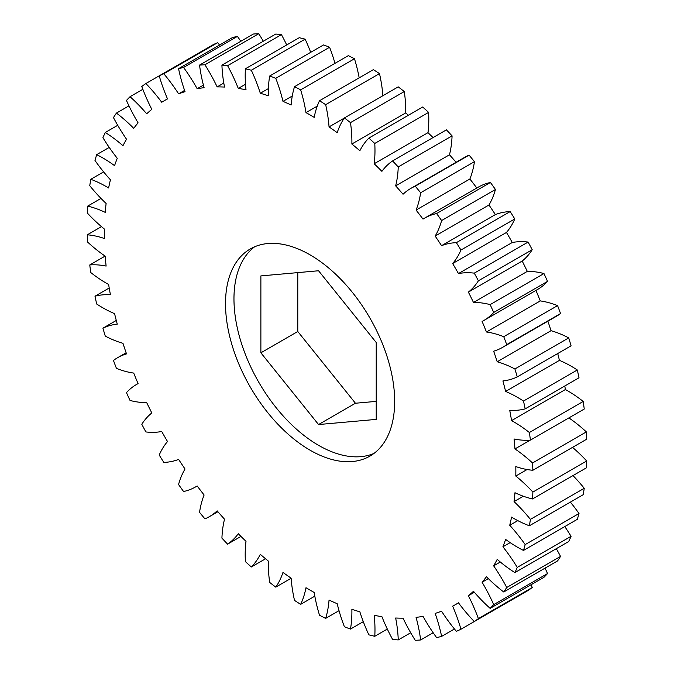 <?xml version="1.0" encoding="UTF-8"?>
<svg xmlns="http://www.w3.org/2000/svg" width="674" height="674" viewBox="0 0 674 674"><rect width="100%" height="100%" fill="white"/><g stroke="black" fill="none" stroke-linecap="round" stroke-linejoin="round"><path stroke-width="1.01" d="M310.091 254.873A119.618 69.06 -120 0 0 250.281 248.95A119.618 69.06 -120 0 0 231.949 344.793A119.618 69.06 -120 0 0 310.091 450.198A119.618 69.06 -120 0 0 369.891 456.13A119.618 69.06 -120 0 0 388.232 360.278A119.618 69.06 -120 0 0 310.091 254.873M254.662 246.768A119.618 69.06 -120 0 0 241.595 343.774A119.618 69.06 -120 0 0 318.549 445.32A119.618 69.06 -120 0 0 373.977 453.425M96.694 154.649A121.792 70.315 60 0 1 102.734 157.893A121.792 70.315 60 0 1 114.563 165.661A290.991 168.003 60 0 1 117.268 158.289A121.792 70.315 60 0 1 102.92 137.69A315.348 182.064 60 0 1 105.279 132.483A121.792 70.315 60 0 1 122.963 145.702A290.991 168.003 60 0 1 126.518 139.223A121.792 70.315 60 0 1 113.459 117.588A315.348 182.064 60 0 1 116.433 113.089A121.792 70.315 60 0 1 133.722 128.338A290.991 168.003 60 0 1 138.077 122.845A121.792 70.315 60 0 1 126.468 100.443A315.348 182.064 60 0 1 130.031 96.702A121.792 70.315 60 0 1 146.696 113.796A290.991 168.003 60 0 1 151.81 109.348A121.792 70.315 60 0 1 141.793 86.466A315.348 182.064 60 0 1 145.887 83.534A121.792 70.315 60 0 1 161.726 102.254A290.991 168.003 60 0 1 164.591 100.536A290.991 168.003 60 0 1 167.523 98.91A121.792 70.315 60 0 1 159.224 75.833A315.348 182.064 60 0 1 163.807 73.752A121.792 70.315 60 0 1 178.618 93.863A290.991 168.003 60 0 1 185.03 91.664A121.792 70.315 60 0 1 178.559 68.681A315.348 182.064 60 0 1 183.572 67.467A121.792 70.315 60 0 1 197.17 88.724A290.991 168.003 60 0 1 204.112 87.696A121.792 70.315 60 0 1 199.546 65.1A315.348 182.064 60 0 1 204.93 64.771A121.792 70.315 60 0 1 217.138 86.904A290.991 168.003 60 0 1 224.526 87.064A121.792 70.315 60 0 1 221.923 65.134A315.348 182.064 60 0 1 227.601 65.698A121.792 70.315 60 0 1 238.276 88.42A290.991 168.003 60 0 1 246.01 89.768A121.792 70.315 60 0 1 245.412 68.782A315.348 182.064 60 0 1 251.318 70.231A121.792 70.315 60 0 1 260.316 93.265A290.991 168.003 60 0 1 268.311 95.775A121.792 70.315 60 0 1 269.71 76.002A315.348 182.064 60 0 1 275.776 78.31A121.792 70.315 60 0 1 282.979 101.37A290.991 168.003 60 0 1 291.126 105.009A121.792 70.315 60 0 1 294.513 86.693A315.348 182.064 60 0 1 300.655 89.844A121.792 70.315 60 0 1 305.988 112.625A290.991 168.003 60 0 1 310.091 114.942A290.991 168.003 60 0 1 314.185 117.36A121.792 70.315 60 0 1 319.518 100.729A315.348 182.064 60 0 1 325.66 104.672A121.792 70.315 60 0 1 329.047 126.906A290.991 168.003 60 0 1 337.194 132.668A121.792 70.315 60 0 1 344.406 117.933A315.348 182.064 60 0 1 350.472 122.626A121.792 70.315 60 0 1 351.87 144.017A290.991 168.003 60 0 1 359.857 150.74A121.792 70.315 60 0 1 368.855 138.094A315.348 182.064 60 0 1 374.769 143.469A121.792 70.315 60 0 1 374.163 163.757A290.991 168.003 60 0 1 381.905 171.348A121.792 70.315 60 0 1 392.571 160.943A315.348 182.064 60 0 1 398.25 166.941A121.792 70.315 60 0 1 395.655 185.864A290.991 168.003 60 0 1 403.044 194.238A121.792 70.315 60 0 1 410.828 188.408A121.792 70.315 60 0 1 415.251 186.201A315.348 182.064 60 0 1 420.635 192.747A121.792 70.315 60 0 1 416.069 210.069A290.991 168.003 60 0 1 423.011 219.117A121.792 70.315 60 0 1 424.544 218.182A121.792 70.315 60 0 1 436.6 213.557A315.348 182.064 60 0 1 441.622 220.558A121.792 70.315 60 0 1 435.151 236.069A290.991 168.003 60 0 1 441.554 245.673A121.792 70.315 60 0 1 456.365 242.657A315.348 182.064 60 0 1 460.949 250.037A121.792 70.315 60 0 1 452.658 263.534A290.991 168.003 60 0 1 458.455 273.568A121.792 70.315 60 0 1 474.285 273.139A315.348 182.064 60 0 1 478.388 280.797A121.792 70.315 60 0 1 468.371 292.112A290.991 168.003 60 0 1 473.485 302.466A121.792 70.315 60 0 1 490.15 304.614A315.348 182.064 60 0 1 493.705 312.466A121.792 70.315 60 0 1 483.671 320.588A121.792 70.315 60 0 1 482.095 321.456A290.991 168.003 60 0 1 486.459 331.987A121.792 70.315 60 0 1 503.739 336.697A315.348 182.064 60 0 1 506.722 344.633A121.792 70.315 60 0 1 502.593 347.363A121.792 70.315 60 0 1 493.654 351.188A290.991 168.003 60 0 1 497.21 361.769A121.792 70.315 60 0 1 514.902 368.981A315.348 182.064 60 0 1 517.253 376.901A121.792 70.315 60 0 1 502.914 380.936A290.991 168.003 60 0 1 505.618 391.434A121.792 70.315 60 0 1 517.438 397.323A121.792 70.315 60 0 1 523.487 401.055A315.348 182.064 60 0 1 525.189 408.865A121.792 70.315 60 0 1 509.738 410.331A290.991 168.003 60 0 1 511.558 420.61A121.792 70.315 60 0 1 513.765 421.848A121.792 70.315 60 0 1 529.385 432.523A315.348 182.064 60 0 1 530.413 440.114A121.792 70.315 60 0 1 514.051 438.993A290.991 168.003 60 0 1 514.97 448.935A121.792 70.315 60 0 1 532.527 462.979A315.348 182.064 60 0 1 532.873 470.267A121.792 70.315 60 0 1 515.804 466.576A290.991 168.003 60 0 1 515.804 476.038A121.792 70.315 60 0 1 532.873 492.054A315.348 182.064 60 0 1 532.527 498.945A121.792 70.315 60 0 1 514.97 492.719A290.991 168.003 60 0 1 514.051 501.599A121.792 70.315 60 0 1 530.413 519.368A315.348 182.064 60 0 1 529.385 525.771A121.792 70.315 60 0 1 511.558 517.101A290.991 168.003 60 0 1 509.738 525.273A121.792 70.315 60 0 1 525.189 544.584A315.348 182.064 60 0 1 523.487 550.431A121.792 70.315 60 0 1 505.618 539.411A290.991 168.003 60 0 1 502.914 546.783A121.792 70.315 60 0 1 517.253 567.39A315.348 182.064 60 0 1 514.902 572.588A121.792 70.315 60 0 1 497.21 559.378A290.991 168.003 60 0 1 493.654 565.848A121.792 70.315 60 0 1 506.722 587.492A315.348 182.064 60 0 1 503.739 591.991A121.792 70.315 60 0 1 486.459 576.733A290.991 168.003 60 0 1 482.095 582.235A121.792 70.315 60 0 1 493.705 604.637A315.348 182.064 60 0 1 490.15 608.369A121.792 70.315 60 0 1 473.485 591.275A290.991 168.003 60 0 1 468.371 595.732A121.792 70.315 60 0 1 478.388 618.614A315.348 182.064 60 0 1 474.285 621.538A121.792 70.315 60 0 1 458.455 602.817A290.991 168.003 60 0 1 455.582 604.544A290.991 168.003 60 0 1 452.658 606.162A121.792 70.315 60 0 1 460.949 629.238A315.348 182.064 60 0 1 456.365 631.327A121.792 70.315 60 0 1 441.554 611.208A290.991 168.003 60 0 1 435.151 613.407A121.792 70.315 60 0 1 441.622 636.391A315.348 182.064 60 0 1 436.6 637.604A121.792 70.315 60 0 1 423.011 616.348A290.991 168.003 60 0 1 416.069 617.376A121.792 70.315 60 0 1 420.635 639.971A315.348 182.064 60 0 1 415.251 640.3A121.792 70.315 60 0 1 403.044 618.168A290.991 168.003 60 0 1 395.655 618.016A121.792 70.315 60 0 1 398.25 639.938A315.348 182.064 60 0 1 392.571 639.373A121.792 70.315 60 0 1 381.905 616.651A290.991 168.003 60 0 1 374.163 615.311A121.792 70.315 60 0 1 374.769 636.29A315.348 182.064 60 0 1 368.855 634.841A121.792 70.315 60 0 1 359.857 611.807A290.991 168.003 60 0 1 351.87 609.304A121.792 70.315 60 0 1 350.472 629.078A315.348 182.064 60 0 1 344.406 626.761A121.792 70.315 60 0 1 337.194 603.71A290.991 168.003 60 0 1 329.047 600.062A121.792 70.315 60 0 1 325.66 618.378A315.348 182.064 60 0 1 319.518 615.236A121.792 70.315 60 0 1 314.185 592.446A290.991 168.003 60 0 1 305.988 587.72A121.792 70.315 60 0 1 300.655 604.342A315.348 182.064 60 0 1 294.513 600.399A121.792 70.315 60 0 1 291.126 578.174A290.991 168.003 60 0 1 282.979 572.411A121.792 70.315 60 0 1 275.776 587.138A315.348 182.064 60 0 1 269.71 582.446A121.792 70.315 60 0 1 268.311 561.054A290.991 168.003 60 0 1 260.316 554.34A121.792 70.315 60 0 1 251.318 566.986A315.348 182.064 60 0 1 245.412 561.602A121.792 70.315 60 0 1 246.01 541.323A290.991 168.003 60 0 1 238.276 533.724A121.792 70.315 60 0 1 227.601 544.137A315.348 182.064 60 0 1 221.923 538.138A121.792 70.315 60 0 1 224.526 519.207A290.991 168.003 60 0 1 217.138 510.841A121.792 70.315 60 0 1 209.353 516.663A121.792 70.315 60 0 1 204.93 518.87A315.348 182.064 60 0 1 199.546 512.333A121.792 70.315 60 0 1 204.112 495.002A290.991 168.003 60 0 1 197.17 485.962A121.792 70.315 60 0 1 195.629 486.889A121.792 70.315 60 0 1 183.572 491.523A315.348 182.064 60 0 1 178.559 484.513A121.792 70.315 60 0 1 185.03 469.003A290.991 168.003 60 0 1 178.618 459.407A121.792 70.315 60 0 1 163.807 462.423A315.348 182.064 60 0 1 159.224 455.043A121.792 70.315 60 0 1 167.523 441.546A290.991 168.003 60 0 1 161.726 431.503A121.792 70.315 60 0 1 145.887 431.941A315.348 182.064 60 0 1 141.793 424.275A121.792 70.315 60 0 1 151.81 412.96A290.991 168.003 60 0 1 146.696 402.605A121.792 70.315 60 0 1 130.031 400.457A315.348 182.064 60 0 1 126.468 392.613A121.792 70.315 60 0 1 136.51 384.483A121.792 70.315 60 0 1 138.077 383.616A290.991 168.003 60 0 1 133.722 373.084A121.792 70.315 60 0 1 116.433 368.375A315.348 182.064 60 0 1 113.459 360.447A121.792 70.315 60 0 1 117.579 357.717A121.792 70.315 60 0 1 126.518 353.884A290.991 168.003 60 0 1 122.963 343.302A121.792 70.315 60 0 1 105.279 336.099A315.348 182.064 60 0 1 102.92 328.171A121.792 70.315 60 0 1 117.268 324.135A290.991 168.003 60 0 1 114.563 313.637A121.792 70.315 60 0 1 96.694 304.016A315.348 182.064 60 0 1 94.992 296.215A121.792 70.315 60 0 1 110.435 294.74A290.991 168.003 60 0 1 108.615 284.462A121.792 70.315 60 0 1 90.788 272.557A315.348 182.064 60 0 1 89.76 264.958A121.792 70.315 60 0 1 106.121 266.078A290.991 168.003 60 0 1 105.203 256.145A121.792 70.315 60 0 1 87.645 242.092A315.348 182.064 60 0 1 87.308 234.805A121.792 70.315 60 0 1 104.369 238.503A290.991 168.003 60 0 1 104.369 229.034A121.792 70.315 60 0 1 87.308 213.026A315.348 182.064 60 0 1 87.645 206.134A121.792 70.315 60 0 1 105.203 212.352A290.991 168.003 60 0 1 106.121 203.481A121.792 70.315 60 0 1 89.76 185.712A315.348 182.064 60 0 1 90.788 179.301A121.792 70.315 60 0 1 106.416 186.673A121.792 70.315 60 0 1 108.615 187.97A290.991 168.003 60 0 1 110.435 179.798A121.792 70.315 60 0 1 94.992 160.488A315.348 182.064 60 0 1 96.694 154.649L109.23 147.412M103.627 171.895L90.788 179.301M529.385 432.523L583.212 401.443A121.792 70.315 -120 0 0 567.584 390.777A121.792 70.315 -120 0 0 565.385 389.538L511.558 420.61M525.189 408.865L579.008 377.785A315.348 182.064 -120 0 0 577.306 369.984A121.792 70.315 -120 0 0 571.266 366.243A121.792 70.315 -120 0 0 559.437 360.363L505.618 391.434M305.988 112.625L317.269 106.113M318.549 270.763L376.218 342.502L376.218 419.397L318.549 424.544L260.88 352.805L260.88 275.91L318.549 270.763M260.88 352.805L297.782 331.498L355.451 403.237L376.218 401.384M297.782 272.616L297.782 331.498M318.549 424.544L355.451 403.237M319.518 100.729L373.345 69.658A315.348 182.064 -120 0 1 379.487 73.601L325.66 104.672M359.175 77.839A121.792 70.315 -120 0 0 354.482 58.764L300.655 89.844M294.513 86.693L348.34 55.622A315.348 182.064 -120 0 1 354.482 58.764M282.979 101.37L292.272 96.003M334.978 63.331A121.792 70.315 -120 0 0 329.594 47.239L275.776 78.31M269.71 76.002L323.528 44.922A315.348 182.064 -120 0 1 329.594 47.239M260.316 93.265L268.37 88.614M310.697 52.336A121.792 70.315 -120 0 0 305.145 39.159L251.318 70.231M245.412 68.782L299.231 37.71A315.348 182.064 -120 0 1 305.145 39.159M238.276 88.42L245.504 84.25M286.694 44.947A121.792 70.315 -120 0 0 281.429 34.627L227.601 65.698M221.923 65.134L275.75 34.062A315.348 182.064 -120 0 1 281.429 34.627M217.138 86.904L223.793 83.062M263.307 41.24A121.792 70.315 -120 0 0 258.749 33.7L204.93 64.771M199.546 65.1L253.365 34.029A315.348 182.064 -120 0 1 258.749 33.7M197.17 88.724L203.422 85.118M240.837 41.266A121.792 70.315 -120 0 0 237.4 36.396L183.572 67.467M178.559 68.681L232.378 37.609A315.348 182.064 -120 0 1 237.4 36.396M178.618 93.863L184.592 90.417M219.564 45.015A121.792 70.315 -120 0 0 217.635 42.673L163.807 73.752M145.887 83.534L213.051 44.762A315.348 182.064 -120 0 1 217.635 42.673M142.846 89.297L130.031 96.702M128.961 105.852L116.433 113.089M117.714 125.305L105.279 132.483M101.007 198.417L87.645 206.134M101.471 226.624L87.308 234.805M105.127 256.086L89.76 264.958M109.205 288L94.992 296.215M116.282 320.462L102.92 328.171M227.601 544.137L240.972 536.42M251.318 566.986L265.539 558.771M275.776 587.138L291.134 578.267M300.655 604.342L314.825 596.161M325.66 618.378L339.022 610.669M350.472 629.078L363.303 621.664M374.769 636.29L387.306 629.053M398.25 639.938L410.693 632.76M420.635 639.971L433.163 632.734M441.622 636.391L454.436 628.985M460.949 629.238L514.776 598.167M478.388 618.614L532.207 587.534A315.348 182.064 -120 0 1 528.113 590.466L474.285 621.538M474.344 592.278L468.371 595.732M532.207 587.534A121.792 70.315 -120 0 0 531.154 584.703M493.705 604.637L547.532 573.557A315.348 182.064 -120 0 1 543.969 577.298L490.15 608.369M488.347 578.629L482.095 582.235M547.532 573.557A121.792 70.315 -120 0 0 545.039 568.148M506.722 587.492L560.541 556.412A315.348 182.064 -120 0 1 557.567 560.911L503.739 591.991M500.31 562.006L493.654 565.848M560.541 556.412A121.792 70.315 -120 0 0 556.286 548.695M517.253 567.39L571.08 536.31A315.348 182.064 -120 0 1 568.721 541.517L514.902 572.588M510.142 542.612L502.914 546.783M571.08 536.31A121.792 70.315 -120 0 0 564.77 526.588M525.189 544.584L579.008 513.512A315.348 182.064 -120 0 1 577.306 519.351L523.487 550.431M517.801 520.623L509.738 525.273M579.008 513.512A121.792 70.315 -120 0 0 570.373 502.105M530.413 519.368L584.24 488.288A315.348 182.064 -120 0 1 583.212 494.699L529.385 525.771M523.344 496.233L514.051 501.599M584.24 488.288A121.792 70.315 -120 0 0 572.993 475.583M532.873 492.054L586.692 460.974A315.348 182.064 -120 0 1 586.355 467.866L532.527 498.945M527.093 469.525L515.804 476.038M586.692 460.974A121.792 70.315 -120 0 0 572.529 447.376M532.527 462.979L586.355 431.908A315.348 182.064 -120 0 1 586.692 439.195L532.873 470.267M530.211 440.13L514.97 448.935M586.355 431.908A121.792 70.315 -120 0 0 568.873 417.914M583.212 401.443A315.348 182.064 -120 0 1 584.24 409.042L530.413 440.114M577.306 369.984L523.487 401.055M514.902 368.981L568.721 337.901A315.348 182.064 -120 0 1 571.08 345.829L517.253 376.901M568.721 337.901A121.792 70.315 -120 0 0 551.037 330.698L497.21 361.769M502.593 347.363L556.421 316.283A121.792 70.315 -120 0 0 560.541 313.553L506.722 344.633M503.739 336.697L557.567 305.625A121.792 70.315 -120 0 0 540.278 300.916L486.459 331.987M483.671 320.588L537.49 289.517A121.792 70.315 -120 0 0 547.532 281.387L493.705 312.466M490.15 304.614L543.969 273.543A121.792 70.315 -120 0 0 527.304 271.395L473.485 302.466M468.371 292.112L522.19 261.04A121.792 70.315 -120 0 0 532.207 249.725L478.388 280.797M474.285 273.139L528.113 242.059A121.792 70.315 -120 0 0 512.274 242.497L458.455 273.568M452.658 263.534L506.477 232.454A121.792 70.315 -120 0 0 514.776 218.957L460.949 250.037M456.365 242.657L510.193 211.577A121.792 70.315 -120 0 0 495.382 214.593L441.554 245.673M435.151 236.069L488.97 204.997A121.792 70.315 -120 0 0 495.441 189.487L441.622 220.558M436.6 213.557L490.428 182.477A121.792 70.315 -120 0 0 478.371 187.111L424.544 218.182M416.069 210.069L469.888 178.998A121.792 70.315 -120 0 0 474.454 161.667L420.635 192.747M415.251 186.201L469.07 155.13A121.792 70.315 -120 0 0 464.647 157.337L410.828 188.408M395.655 185.864L449.474 154.793A121.792 70.315 -120 0 0 452.077 135.862L398.25 166.941M392.571 160.943L446.399 129.863A315.348 182.064 -120 0 1 452.077 135.862M374.163 163.757L427.99 132.677A121.792 70.315 -120 0 0 428.588 112.398L374.769 143.469M368.855 138.094L422.682 107.014A315.348 182.064 -120 0 1 428.588 112.398M351.87 144.017L405.689 112.946A121.792 70.315 -120 0 0 404.29 91.554L350.472 122.626M344.406 117.933L398.224 86.862A315.348 182.064 -120 0 1 404.29 91.554M329.047 126.906L344.288 118.102M382.866 95.733A121.792 70.315 -120 0 0 379.487 73.601M408.461 115.229A290.991 168.003 -120 0 0 405.689 112.946M433.028 137.58A290.991 168.003 -120 0 0 427.99 132.677M456.096 162.274A290.991 168.003 -120 0 0 449.474 154.793M474.454 161.667A315.348 182.064 -120 0 0 469.07 155.13M476.804 188.004A290.991 168.003 -120 0 0 469.888 178.998M495.441 189.487A315.348 182.064 -120 0 0 490.428 182.477M495.382 214.593A290.991 168.003 -120 0 0 488.97 204.997M514.776 218.957A315.348 182.064 -120 0 0 510.193 211.577M512.274 242.497A290.991 168.003 -120 0 0 506.477 232.454M532.207 249.725A315.348 182.064 -120 0 0 528.113 242.059M527.304 271.395A290.991 168.003 -120 0 0 522.19 261.04M547.532 281.387A315.348 182.064 -120 0 0 543.969 273.543M540.278 300.916A290.991 168.003 -120 0 0 535.931 290.418M560.541 313.553A315.348 182.064 -120 0 0 557.567 305.625M551.037 330.698A290.991 168.003 -120 0 0 547.869 321.22M559.437 360.363A290.991 168.003 -120 0 0 557.718 353.538M565.385 389.538A290.991 168.003 -120 0 0 564.795 386M117.579 357.717L126.131 352.78M136.51 384.483L138.069 383.582M195.629 486.889L197.196 485.996M209.353 516.663L217.904 511.726M164.591 100.536L167.497 98.859M455.582 604.544L458.489 602.868"/></g></svg>
